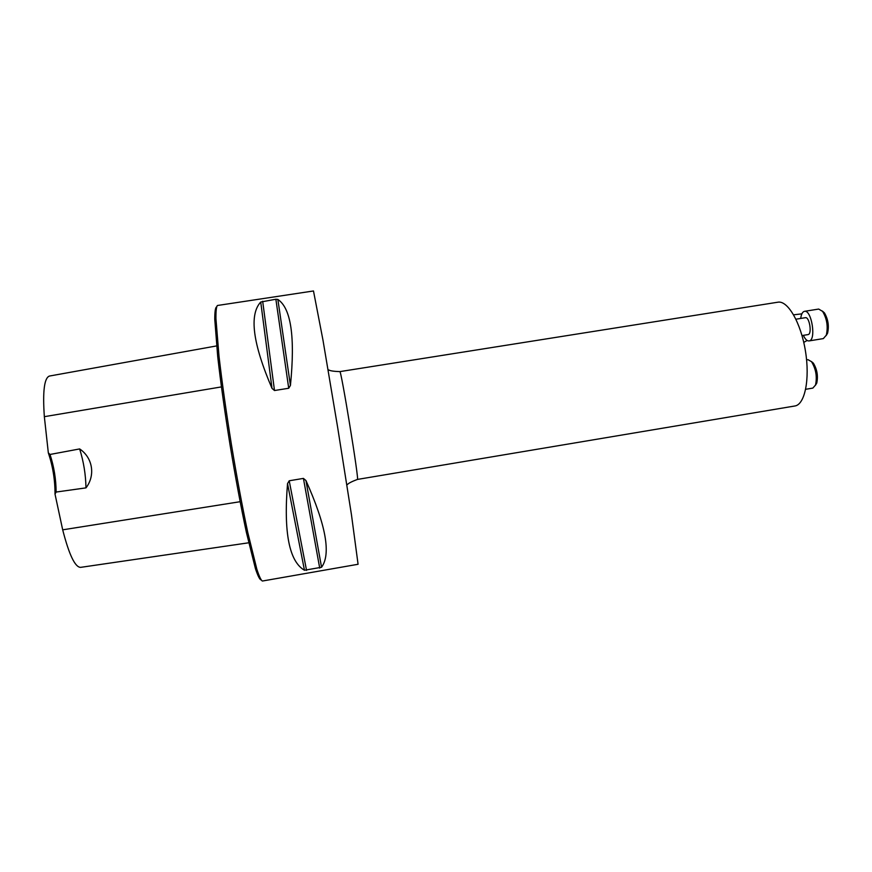 <?xml version="1.0" encoding="UTF-8"?>
<svg xmlns="http://www.w3.org/2000/svg" width="872" height="872" viewBox="0 0 872 872"><rect width="100%" height="100%" fill="white"/><g stroke="black" fill="none" stroke-linecap="round" stroke-linejoin="round"><path stroke-width="1.31" d="M358.076 564.271L351.449 514.687L337.638 427.313L322.967 340.091L313.484 290.965L217.422 305.494C216.365 306.562 215.864 310.923 215.929 318.574L219.014 356.256C221.989 382.143 226.131 411.606 231.429 444.644C236.912 477.66 242.351 506.905 247.757 532.4L256.815 569.1C259.18 576.381 261.044 580.36 262.385 581.035L358.076 564.271M275.868 299.238L277.863 299.434C291.074 308.307 295.259 336.974 290.43 385.446L288.719 388.258L274.495 390.525L272.01 388.378C252.76 343.546 249 314.759 260.728 302.028L275.868 299.238L288.719 388.258M303.423 478.401L305.941 480.527C325.975 525.217 331.175 554.123 321.55 567.258L304.459 570.244C289.188 561.383 283.553 532.498 287.531 483.611L289.21 480.777L303.423 478.401L319.719 568.108M50.031 454.465L48.331 452.873C52.843 466.302 55.067 480.047 55.012 494.097L56.124 492.048L85.968 487.873C95.506 475.622 92.879 457.767 79.646 448.927L50.031 454.465C54.02 466.727 56.048 479.251 56.124 492.048M55.012 494.097L62.686 529.827C69.084 554.734 75.057 567.247 80.595 567.367L248.716 542.787M216.605 345.922L49.442 376.05C44.276 377.87 42.586 391.419 44.341 416.674L48.331 452.873M260.99 579.891C259.671 579.531 257.84 575.825 255.474 568.784L246.427 532.552C240.999 507.166 235.538 477.932 230.055 444.873C224.747 411.78 220.627 382.328 217.706 356.539L214.763 319.305C214.763 311.871 215.33 307.783 216.463 307.02M85.968 487.873C85.75 474.641 83.647 461.659 79.646 448.927M794.839 405.992C804.823 404.695 810.11 379.266 805.434 350.98C800.878 322.684 787.776 300.251 777.9 302.203L339.818 371.625C340.865 367.744 359.635 482.772 357.411 479.426L794.839 405.992M815.451 385.25L816.748 383.124C818.252 376.017 817.119 369.357 813.336 363.123L811.407 361.531M805.684 389.293L812.846 388.095L815.516 385.053C817.271 376.759 815.941 368.976 811.538 361.695L808.006 359.678L806.6 359.918M801.859 313.855L793.629 314.814M803.755 342.391L807.145 340.472M826.155 335.567L827.561 333.235C829.207 326.008 828.149 319.207 824.4 312.841L822.351 311.064M803.363 335.349C805.15 339.23 807.047 341.094 809.042 340.919L823.332 338.598L826.296 335.197C828.215 326.749 826.983 318.814 822.601 311.38L818.677 309.07L804.442 311.337C802.502 311.805 801.259 314.171 800.736 318.433M809.042 340.919L809.118 340.908C816.497 340.287 811.614 309.386 804.442 311.337M802.011 335.567L808.072 334.586C812.268 334.161 809.478 316.591 805.39 317.691L795.94 319.207M62.686 529.827L240.127 501.705M44.341 416.674L221.423 386.906M260.728 302.028L272.01 388.378M262.668 301.232L274.495 390.525M277.863 299.434L290.43 385.446M305.941 480.527L321.55 567.258M289.21 480.777L306.552 570.408M287.531 483.611L304.459 570.244M339.818 371.625C333.725 371.396 330.03 370.829 328.755 369.935L328.177 370.426M346.751 484.254L347.459 484.549C348.375 483.306 351.688 481.595 357.411 479.426M813.336 363.123L811.538 361.695M816.748 383.124L815.516 385.053M824.4 312.841L822.601 311.38M827.561 333.235L826.296 335.197"/></g></svg>
